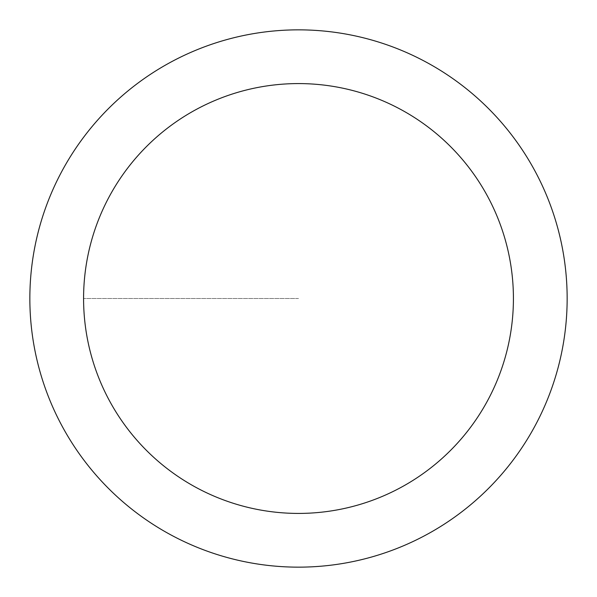 <?xml version="1.0" encoding="UTF-8"?>
<svg xmlns="http://www.w3.org/2000/svg" width="597" height="597" viewBox="0 0 597 597"><rect width="100%" height="100%" fill="white"/><g stroke="black" fill="none" stroke-linecap="round" stroke-linejoin="round"><path stroke-width="0.45" stroke-dasharray="2.98 2.24" d="M298.5 513.42A214.92 214.92 0 0 0 513.42 298.5A214.92 214.92 0 0 0 298.5 83.58A214.92 214.92 0 0 1 513.42 298.5A214.92 214.92 0 0 1 298.5 513.42A214.92 214.92 0 0 1 83.58 298.5A214.92 214.92 0 0 1 298.5 83.58A214.92 214.92 0 0 0 83.58 298.5A214.92 214.92 0 0 0 298.5 513.42A214.92 214.92 0 0 0 513.42 298.5A214.92 214.92 0 0 0 298.5 83.58A214.92 214.92 0 0 1 513.42 298.5A214.92 214.92 0 0 1 298.5 513.42A214.92 214.92 0 0 1 83.58 298.5A214.92 214.92 0 0 1 298.5 83.58A214.92 214.92 0 0 0 83.58 298.5A214.92 214.92 0 0 0 298.5 513.42M298.5 29.85A268.65 268.65 0 0 0 29.85 298.5A268.65 268.65 0 0 0 298.5 567.15A268.65 268.65 0 0 0 567.15 298.5A268.65 268.65 0 0 0 298.5 29.85M298.5 298.5L83.58 298.5L298.5 298.5"/><path stroke-width="0.9" d="M298.5 29.85A268.65 268.65 0 0 1 567.15 298.5A268.65 268.65 0 0 1 298.5 567.15A268.65 268.65 0 0 1 29.85 298.5A268.65 268.65 0 0 1 298.5 29.85M298.5 513.42A214.92 214.92 0 0 1 83.58 298.5A214.92 214.92 0 0 1 298.5 83.58A214.92 214.92 0 0 1 513.42 298.5A214.92 214.92 0 0 1 298.5 513.42"/></g></svg>
